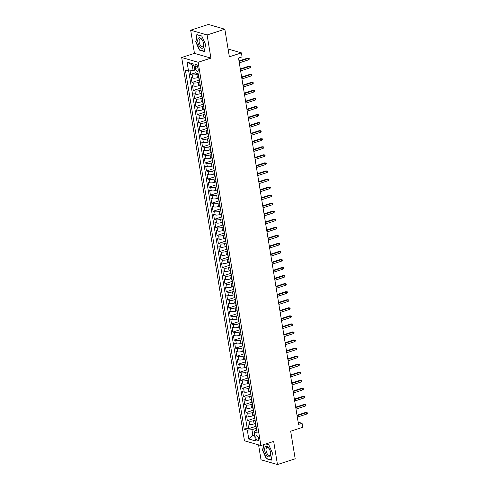 <?xml version="1.0" encoding="UTF-8"?>
<svg xmlns="http://www.w3.org/2000/svg" width="489" height="489" viewBox="0 0 489 489"><rect width="100%" height="100%" fill="white"/><g stroke="black" fill="none" stroke-linecap="round" stroke-linejoin="round"><path stroke-width="0.73" d="M258.736 438.786A2.714 1.29 -108 0 0 256.474 435.791A2.714 1.29 -108 0 0 255.888 437.961A2.714 1.29 -108 0 0 258.149 440.95A2.714 1.29 -108 0 0 258.736 438.786M258.571 444.874L261.01 459.788L277.459 464.55L295.191 458.792L290.674 431.212L302.734 427.294L302.074 423.272L298.149 422.135M181.688 57.506L244.457 440.785L260.9 445.546L198.137 62.268L181.688 57.506L194.457 53.356L210.906 58.124L207.11 34.97L190.667 30.208L194.457 53.356M190.667 30.208L208.4 24.45L224.842 29.212L229.359 56.791L241.419 52.873L228.088 49.016M207.11 34.97L224.842 29.212M190.08 70.85L190.661 74.383L195.258 72.885M198.668 77.262L197.428 77.665A3.386 0.917 170.7 0 1 192.813 78.069L191.187 77.598L191.981 82.433L199.39 80.025M199.983 85.312L198.742 85.716A3.386 0.917 -9.3 0 1 194.127 86.125L192.507 85.654L193.296 90.483L200.71 88.075M201.303 93.362L200.062 93.766A3.386 0.917 -9.3 0 1 195.447 94.175L193.827 93.705L194.616 98.533L202.03 96.131M202.623 101.419L201.382 101.822A3.386 0.917 -9.3 0 1 196.767 102.225L195.142 101.755L195.936 106.59L203.351 104.181M203.944 109.469L202.703 109.872A3.386 0.917 -9.3 0 1 198.088 110.282L196.462 109.811L197.256 114.64L204.665 112.232M205.258 117.519L204.017 117.922A3.386 0.917 -9.3 0 1 199.402 118.332L197.782 117.861L198.571 122.69L205.985 120.288M206.578 125.575L205.337 125.979A3.386 0.917 -9.3 0 1 200.722 126.382L199.102 125.911L199.891 130.746L207.305 128.338M207.898 133.625L206.658 134.029A3.386 0.917 -9.3 0 1 202.043 134.432L200.417 133.968L201.211 138.797L208.626 136.388M209.219 141.676L207.972 142.079A3.386 0.917 -9.3 0 1 203.357 142.488L201.737 142.018L202.525 146.847L209.94 144.438M210.533 149.732L209.292 150.135A3.386 0.917 -9.3 0 1 204.677 150.539L203.057 150.068L203.846 154.903L211.26 152.495M211.853 157.782L210.612 158.185A3.386 0.917 -9.3 0 1 205.997 158.589L204.371 158.124L205.166 162.953L212.581 160.545M213.173 165.832L211.933 166.236A3.386 0.917 -9.3 0 1 207.318 166.645L205.692 166.174L206.486 171.003L213.895 168.595M214.488 173.888L213.247 174.292A3.386 0.917 -9.3 0 1 208.632 174.695L207.012 174.225L207.801 179.06L215.215 176.651M215.808 181.939L214.567 182.342A3.386 0.917 -9.3 0 1 209.952 182.745L208.332 182.281L209.121 187.11L216.535 184.701M217.128 189.989L215.887 190.392A3.386 0.917 -9.3 0 1 211.272 190.802L209.647 190.331L210.441 195.16L217.856 192.752M218.449 198.045L217.202 198.448A3.386 0.917 -9.3 0 1 212.587 198.852L210.967 198.381L211.755 203.216L219.17 200.808M219.763 206.095L218.522 206.499A3.386 0.917 -9.3 0 1 213.907 206.902L212.287 206.431L213.076 211.266L220.49 208.858M221.083 214.145L219.842 214.549A3.386 0.917 -9.3 0 1 215.227 214.958L213.601 214.488L214.396 219.316L221.81 216.908M222.403 222.195L221.162 222.599A3.386 0.917 -9.3 0 1 216.548 223.008L214.922 222.538L215.716 227.373L223.125 224.964M223.717 230.252L222.477 230.655A3.386 0.917 -9.3 0 1 217.862 231.059L216.242 230.588L217.03 235.423L224.445 233.015M225.038 238.302L223.797 238.705A3.386 0.917 -9.3 0 1 219.182 239.115L217.562 238.644L218.351 243.473L225.765 241.065M226.358 246.352L225.117 246.756A3.386 0.917 -9.3 0 1 220.502 247.165L218.876 246.694L219.671 251.523L227.085 249.121M227.678 254.408L226.431 254.812A3.386 0.917 -9.3 0 1 221.817 255.215L220.197 254.745L220.985 259.58L228.4 257.171M228.993 262.459L227.752 262.862A3.386 0.917 -9.3 0 1 223.137 263.271L221.517 262.801L222.306 267.63L229.72 265.221M230.313 270.509L229.072 270.912A3.386 0.917 -9.3 0 1 224.457 271.322L222.837 270.851L223.626 275.68L231.04 273.272M231.633 278.565L230.392 278.968A3.386 0.917 -9.3 0 1 225.777 279.372L224.151 278.901L224.946 283.736L232.354 281.328M232.947 286.615L231.707 287.019A3.386 0.917 -9.3 0 1 227.092 287.422L225.472 286.957L226.26 291.786L233.675 289.378M234.268 294.665L233.027 295.069A3.386 0.917 -9.3 0 1 228.412 295.478L226.792 295.008L227.581 299.836L234.995 297.428M235.588 302.722L234.347 303.125A3.386 0.917 -9.3 0 1 229.732 303.528L228.106 303.058L228.901 307.893L236.315 305.484M236.908 310.772L235.667 311.175A3.386 0.917 -9.3 0 1 231.052 311.579L229.427 311.114L230.221 315.943L237.63 313.535M238.222 318.822L236.982 319.225A3.386 0.917 -9.3 0 1 232.367 319.635L230.747 319.164L231.535 323.993L238.95 321.585M239.543 326.878L238.302 327.282A3.386 0.917 -9.3 0 1 233.687 327.685L232.067 327.214L232.856 332.049L240.27 329.641M240.863 334.928L239.622 335.332A3.386 0.917 -9.3 0 1 235.007 335.735L233.381 335.271L234.176 340.099L241.584 337.691M242.177 342.978L240.936 343.382A3.386 0.917 -9.3 0 1 236.321 343.791L234.702 343.321L235.49 348.15L242.905 345.741M243.498 351.035L242.257 351.432A3.386 0.917 -9.3 0 1 237.642 351.842L236.022 351.371L236.81 356.206L244.225 353.798M244.818 359.085L243.577 359.488A3.386 0.917 -9.3 0 1 238.962 359.892L237.336 359.421L238.131 364.256L245.545 361.848M246.138 367.135L244.897 367.539A3.386 0.917 -9.3 0 1 240.282 367.948L238.656 367.477L239.451 372.306L246.859 369.898M247.452 375.185L246.212 375.589A3.386 0.917 -9.3 0 1 241.597 375.998L239.977 375.528L240.765 380.356L248.18 377.954M248.773 383.242L247.532 383.645A3.386 0.917 -9.3 0 1 242.917 384.048L241.297 383.578L242.086 388.413L249.5 386.004M250.093 391.292L248.852 391.695A3.386 0.917 -9.3 0 1 244.237 392.105L242.611 391.634L243.406 396.463L250.82 394.055M251.413 399.342L250.166 399.745A3.386 0.917 -9.3 0 1 245.551 400.155L243.932 399.684L244.72 404.513L252.135 402.111M252.727 407.398L251.487 407.802A3.386 0.917 -9.3 0 1 246.872 408.205L245.252 407.734L246.04 412.569L253.455 410.161M254.048 415.448L252.807 415.852A3.386 0.917 -9.3 0 1 248.192 416.261L246.566 415.791L247.361 420.619L254.775 418.211M241.419 52.873L242.073 56.901L238.528 58.05L298.522 424.421L302.074 423.272M195.135 66.693L195.423 68.46A2.628 1.247 -108 0 0 197.611 71.357A2.628 1.247 -108 0 0 198.179 69.261L197.892 67.488A2.628 1.247 -108 0 0 195.704 64.591A2.628 1.247 -108 0 0 195.135 66.693L197.391 65.96M256.725 430.112L255.136 430.632L254.078 432.068L257.19 432.967L198.381 73.845L195.27 72.94L193.821 64.083L187.061 62.127L188.516 70.984L185.404 70.086L244.213 429.208L247.324 430.112L251.939 429.703L252.862 435.338L254.702 435.87M254.078 432.068L255.527 440.925L248.773 438.969L247.324 430.112M255.099 420.198L253.595 420.681A3.386 0.917 170.7 0 1 248.98 421.09L247.361 420.619M255.368 423.498L254.127 423.902L253.595 420.681M253.779 412.141L252.281 412.63A3.386 0.917 170.7 0 1 247.666 413.04L246.04 412.569M252.458 404.091L250.961 404.58A3.386 0.917 170.7 0 1 246.346 404.984L244.72 404.513M251.144 396.041L249.641 396.524A3.386 0.917 170.7 0 1 245.026 396.934L243.406 396.463M249.824 387.985L248.32 388.474A3.386 0.917 170.7 0 1 243.705 388.883L242.086 388.413M248.504 379.935L247.006 380.424A3.386 0.917 170.7 0 1 242.391 380.827L240.765 380.356M247.189 371.884L245.686 372.373A3.386 0.917 170.7 0 1 241.071 372.777L239.451 372.306M245.869 363.828L244.366 364.317A3.386 0.917 170.7 0 1 239.751 364.727L238.131 364.256M244.549 355.778L243.051 356.267A3.386 0.917 170.7 0 1 238.436 356.67L236.81 356.206M243.229 347.728L241.731 348.217A3.386 0.917 170.7 0 1 237.116 348.62L235.49 348.15M241.914 339.678L240.411 340.161A3.386 0.917 170.7 0 1 235.796 340.57L234.176 340.099M240.594 331.621L239.09 332.11A3.386 0.917 170.7 0 1 234.476 332.514L232.856 332.049M239.274 323.571L237.776 324.06A3.386 0.917 170.7 0 1 233.161 324.464L231.535 323.993M237.954 315.521L236.456 316.004A3.386 0.917 170.7 0 1 231.841 316.414L230.221 315.943M236.639 307.465L235.136 307.954A3.386 0.917 170.7 0 1 230.521 308.363L228.901 307.893M235.319 299.415L233.821 299.904A3.386 0.917 170.7 0 1 229.207 300.307L227.581 299.836M233.999 291.365L232.501 291.847A3.386 0.917 170.7 0 1 227.886 292.257L226.26 291.786M232.685 283.308L231.181 283.797A3.386 0.917 170.7 0 1 226.566 284.207L224.946 283.736M231.364 275.258L229.861 275.747A3.386 0.917 170.7 0 1 225.246 276.151L223.626 275.68M230.044 267.208L228.546 267.691A3.386 0.917 170.7 0 1 223.931 268.1L222.306 267.63M228.724 259.152L227.226 259.641A3.386 0.917 170.7 0 1 222.611 260.05L220.985 259.58M227.409 251.101L225.906 251.59A3.386 0.917 170.7 0 1 221.291 251.994L219.671 251.523M226.089 243.051L224.585 243.534A3.386 0.917 170.7 0 1 219.971 243.944L218.351 243.473M224.769 234.995L223.271 235.484A3.386 0.917 170.7 0 1 218.656 235.894L217.03 235.423M223.455 226.945L221.951 227.434A3.386 0.917 170.7 0 1 217.336 227.837L215.716 227.373M222.134 218.895L220.631 219.384A3.386 0.917 170.7 0 1 216.016 219.787L214.396 219.316M220.814 210.838L219.316 211.327A3.386 0.917 170.7 0 1 214.702 211.737L213.076 211.266M219.494 202.788L217.996 203.277A3.386 0.917 170.7 0 1 213.381 203.681L211.755 203.216M218.18 194.738L216.676 195.227A3.386 0.917 170.7 0 1 212.061 195.631L210.441 195.16M216.859 186.688L215.356 187.171A3.386 0.917 170.7 0 1 210.741 187.58L209.121 187.11M215.539 178.632L214.041 179.121A3.386 0.917 170.7 0 1 209.426 179.524L207.801 179.06M214.225 170.582L212.721 171.071A3.386 0.917 170.7 0 1 208.106 171.474L206.486 171.003M212.904 162.531L211.401 163.014A3.386 0.917 170.7 0 1 206.786 163.424L205.166 162.953M211.584 154.475L210.087 154.964A3.386 0.917 170.7 0 1 205.472 155.374L203.846 154.903M210.264 146.425L208.766 146.914A3.386 0.917 170.7 0 1 204.151 147.317L202.525 146.847M208.95 138.375L207.446 138.858A3.386 0.917 170.7 0 1 202.831 139.267L201.211 138.797M207.629 130.318L206.126 130.808A3.386 0.917 170.7 0 1 201.511 131.217L199.891 130.746M206.309 122.268L204.812 122.757A3.386 0.917 170.7 0 1 200.197 123.161L198.571 122.69M204.995 114.218L203.491 114.701A3.386 0.917 170.7 0 1 198.876 115.111L197.256 114.64M203.675 106.162L202.171 106.651A3.386 0.917 170.7 0 1 197.556 107.06L195.936 106.59M202.354 98.112L200.857 98.601A3.386 0.917 170.7 0 1 196.242 99.004L194.616 98.533M201.034 90.062L199.536 90.544A3.386 0.917 170.7 0 1 194.922 90.954L193.296 90.483M199.72 82.005L198.216 82.494A3.386 0.917 170.7 0 1 193.601 82.904L191.981 82.433M198.4 73.955L196.896 74.444A3.386 0.917 170.7 0 1 192.281 74.848L190.661 74.383M188.687 70.972L247.189 428.242L248.681 428.67L256.089 426.261M254.127 423.902A3.386 0.917 -9.3 0 1 249.512 424.311L247.886 423.841L248.681 428.67M199.384 79.964A3.386 0.917 170.7 0 1 199.06 79.652L198.534 76.431A3.386 0.917 170.7 0 1 198.742 76.033M198.858 76.742A3.386 0.917 170.7 0 1 198.534 76.431M194.047 65.477L192.208 64.945L193.131 70.581L188.516 70.984M194.793 70.037L193.131 70.581M210.906 58.124L198.137 62.268M277.459 464.55L273.669 441.402L260.9 445.546M254.524 434.8L252.862 435.338L248.773 438.969M256.419 428.248L251.939 429.703M200.172 84.793A3.386 0.917 170.7 0 1 199.848 84.487A3.386 0.917 170.7 0 1 200.056 84.09M199.848 84.487L200.38 87.708A3.386 0.917 -9.3 0 0 200.704 88.014M201.492 92.843A3.386 0.917 170.7 0 1 201.168 92.537A3.386 0.917 170.7 0 1 201.376 92.14M201.168 92.537L201.694 95.758A3.386 0.917 -9.3 0 0 202.018 96.064M202.813 100.899A3.386 0.917 170.7 0 1 202.489 100.587A3.386 0.917 170.7 0 1 202.697 100.19M202.489 100.587L203.014 103.809A3.386 0.917 -9.3 0 0 203.338 104.12M204.127 108.949A3.386 0.917 170.7 0 1 203.803 108.644A3.386 0.917 170.7 0 1 204.017 108.246M203.803 108.644L204.335 111.859A3.386 0.917 -9.3 0 0 204.659 112.17M205.447 116.999A3.386 0.917 170.7 0 1 205.123 116.694A3.386 0.917 170.7 0 1 205.331 116.296M205.123 116.694L205.649 119.915A3.386 0.917 -9.3 0 0 205.973 120.221M206.768 125.056A3.386 0.917 170.7 0 1 206.444 124.744A3.386 0.917 170.7 0 1 206.651 124.347M206.444 124.744L206.969 127.965A3.386 0.917 -9.3 0 0 207.293 128.277M208.088 133.106A3.386 0.917 170.7 0 1 207.764 132.794A3.386 0.917 170.7 0 1 207.972 132.403M207.764 132.794L208.29 136.015A3.386 0.917 -9.3 0 0 208.614 136.327M209.402 141.156A3.386 0.917 170.7 0 1 209.078 140.85A3.386 0.917 170.7 0 1 209.286 140.453M209.078 140.85L209.61 144.072A3.386 0.917 -9.3 0 0 209.934 144.377M210.722 149.212A3.386 0.917 170.7 0 1 210.398 148.9A3.386 0.917 170.7 0 1 210.606 148.503M210.398 148.9L210.924 152.122A3.386 0.917 -9.3 0 0 211.248 152.434M212.043 157.262A3.386 0.917 170.7 0 1 211.719 156.951A3.386 0.917 170.7 0 1 211.926 156.559M211.719 156.951L212.244 160.172A3.386 0.917 -9.3 0 0 212.568 160.484M213.357 165.313A3.386 0.917 170.7 0 1 213.033 165.007A3.386 0.917 170.7 0 1 213.247 164.61M213.033 165.007L213.565 168.228A3.386 0.917 -9.3 0 0 213.889 168.534M214.677 173.369A3.386 0.917 170.7 0 1 214.353 173.057A3.386 0.917 170.7 0 1 214.561 172.66M214.353 173.057L214.879 176.278A3.386 0.917 -9.3 0 0 215.203 176.59M215.997 181.419A3.386 0.917 170.7 0 1 215.673 181.107A3.386 0.917 170.7 0 1 215.881 180.716M215.673 181.107L216.199 184.329A3.386 0.917 -9.3 0 0 216.523 184.64M217.318 189.469A3.386 0.917 170.7 0 1 216.994 189.164A3.386 0.917 170.7 0 1 217.202 188.766M216.994 189.164L217.519 192.385A3.386 0.917 -9.3 0 0 217.843 192.69M218.632 197.525A3.386 0.917 170.7 0 1 218.308 197.214A3.386 0.917 170.7 0 1 218.516 196.816M218.308 197.214L218.84 200.435A3.386 0.917 -9.3 0 0 219.164 200.741M219.952 205.576A3.386 0.917 170.7 0 1 219.628 205.264A3.386 0.917 170.7 0 1 219.836 204.873M219.628 205.264L220.154 208.485A3.386 0.917 -9.3 0 0 220.478 208.797M221.272 213.626A3.386 0.917 170.7 0 1 220.949 213.32A3.386 0.917 170.7 0 1 221.156 212.923M220.949 213.32L221.474 216.541A3.386 0.917 -9.3 0 0 221.798 216.847M222.587 221.682A3.386 0.917 170.7 0 1 222.269 221.37A3.386 0.917 170.7 0 1 222.477 220.973M222.269 221.37L222.795 224.592A3.386 0.917 -9.3 0 0 223.118 224.897M223.907 229.732A3.386 0.917 170.7 0 1 223.583 229.42A3.386 0.917 170.7 0 1 223.791 229.023M223.583 229.42L224.115 232.642A3.386 0.917 -9.3 0 0 224.433 232.953M225.227 237.782A3.386 0.917 170.7 0 1 224.903 237.477A3.386 0.917 170.7 0 1 225.111 237.079M224.903 237.477L225.429 240.698A3.386 0.917 -9.3 0 0 225.753 241.004M226.548 245.833A3.386 0.917 170.7 0 1 226.224 245.527A3.386 0.917 170.7 0 1 226.431 245.13M226.224 245.527L226.749 248.748A3.386 0.917 -9.3 0 0 227.073 249.054M227.862 253.889A3.386 0.917 170.7 0 1 227.538 253.577A3.386 0.917 170.7 0 1 227.746 253.18M227.538 253.577L228.07 256.798A3.386 0.917 -9.3 0 0 228.394 257.11M229.182 261.939A3.386 0.917 170.7 0 1 228.858 261.633A3.386 0.917 170.7 0 1 229.066 261.236M228.858 261.633L229.384 264.849A3.386 0.917 -9.3 0 0 229.708 265.16M230.502 269.989A3.386 0.917 170.7 0 1 230.178 269.683A3.386 0.917 170.7 0 1 230.386 269.286M230.178 269.683L230.704 272.905A3.386 0.917 -9.3 0 0 231.028 273.21M231.823 278.045A3.386 0.917 170.7 0 1 231.499 277.734A3.386 0.917 170.7 0 1 231.707 277.336M231.499 277.734L232.024 280.955A3.386 0.917 -9.3 0 0 232.348 281.267M233.137 286.096A3.386 0.917 170.7 0 1 232.813 285.784A3.386 0.917 170.7 0 1 233.021 285.393M232.813 285.784L233.345 289.005A3.386 0.917 -9.3 0 0 233.669 289.317M234.457 294.146A3.386 0.917 170.7 0 1 234.133 293.84A3.386 0.917 170.7 0 1 234.341 293.443M234.133 293.84L234.659 297.061A3.386 0.917 -9.3 0 0 234.983 297.367M235.777 302.202A3.386 0.917 170.7 0 1 235.453 301.89A3.386 0.917 170.7 0 1 235.661 301.493M235.453 301.89L235.979 305.112A3.386 0.917 -9.3 0 0 236.303 305.423M237.092 310.252A3.386 0.917 170.7 0 1 236.768 309.94A3.386 0.917 170.7 0 1 236.976 309.549M236.768 309.94L237.299 313.162A3.386 0.917 -9.3 0 0 237.623 313.473M238.412 318.302A3.386 0.917 170.7 0 1 238.088 317.997A3.386 0.917 170.7 0 1 238.296 317.599M238.088 317.997L238.614 321.218A3.386 0.917 -9.3 0 0 238.938 321.524M239.732 326.359A3.386 0.917 170.7 0 1 239.408 326.047A3.386 0.917 170.7 0 1 239.616 325.65M239.408 326.047L239.934 329.268A3.386 0.917 -9.3 0 0 240.258 329.58M241.053 334.409A3.386 0.917 170.7 0 1 240.729 334.097A3.386 0.917 170.7 0 1 240.936 333.706M240.729 334.097L241.254 337.318A3.386 0.917 -9.3 0 0 241.578 337.63M242.367 342.459A3.386 0.917 170.7 0 1 242.043 342.153A3.386 0.917 170.7 0 1 242.251 341.756M242.043 342.153L242.575 345.375A3.386 0.917 -9.3 0 0 242.899 345.68M243.687 350.515A3.386 0.917 170.7 0 1 243.363 350.203A3.386 0.917 170.7 0 1 243.571 349.806M243.363 350.203L243.889 353.425A3.386 0.917 -9.3 0 0 244.213 353.73M245.007 358.565A3.386 0.917 170.7 0 1 244.683 358.254A3.386 0.917 170.7 0 1 244.891 357.862M244.683 358.254L245.209 361.475A3.386 0.917 -9.3 0 0 245.533 361.787M246.322 366.616A3.386 0.917 170.7 0 1 245.998 366.31A3.386 0.917 170.7 0 1 246.212 365.913M245.998 366.31L246.529 369.531A3.386 0.917 -9.3 0 0 246.853 369.837M247.642 374.672A3.386 0.917 170.7 0 1 247.318 374.36A3.386 0.917 170.7 0 1 247.526 373.963M247.318 374.36L247.844 377.581A3.386 0.917 -9.3 0 0 248.167 377.887M248.962 382.722A3.386 0.917 170.7 0 1 248.638 382.41A3.386 0.917 170.7 0 1 248.846 382.013M248.638 382.41L249.164 385.632A3.386 0.917 -9.3 0 0 249.488 385.943M250.282 390.772A3.386 0.917 170.7 0 1 249.958 390.466A3.386 0.917 170.7 0 1 250.166 390.069M249.958 390.466L250.484 393.688A3.386 0.917 -9.3 0 0 250.808 393.993M251.597 398.822A3.386 0.917 170.7 0 1 251.273 398.517A3.386 0.917 170.7 0 1 251.48 398.119M251.273 398.517L251.804 401.738A3.386 0.917 -9.3 0 0 252.128 402.044M252.917 406.879A3.386 0.917 170.7 0 1 252.593 406.567A3.386 0.917 170.7 0 1 252.801 406.17M252.593 406.567L253.119 409.788A3.386 0.917 -9.3 0 0 253.443 410.1M254.237 414.929A3.386 0.917 170.7 0 1 253.913 414.623A3.386 0.917 170.7 0 1 254.121 414.226M253.913 414.623L254.439 417.838A3.386 0.917 -9.3 0 0 254.763 418.15M255.551 422.979A3.386 0.917 170.7 0 1 255.227 422.673A3.386 0.917 170.7 0 1 255.441 422.276M247.189 428.242L244.213 429.208M255.227 422.673L255.759 425.895A3.386 0.917 -9.3 0 0 256.083 426.2M192.208 64.945L187.061 62.127M195.649 41.626L199.402 50.11L204.353 51.547L205.557 44.493L201.804 36.003L196.853 34.572L195.961 41.522M263.522 444.697L262.569 450.265L266.316 458.755L271.273 460.186L272.477 453.138L268.724 444.648L266.053 443.871M199.915 49.945L199.402 50.11M266.835 458.584L266.316 458.755M262.88 450.167L262.569 450.265M239.078 61.394L248.363 58.38L247.562 58.148L249.158 58.35L248.363 58.38L248.601 59.829L239.317 62.843M247.562 58.148L238.999 60.929M249.158 58.35L249.292 59.157L248.601 59.829M203.632 43.851A5.507 2.616 -108 0 0 202.464 40.391A5.507 2.616 -108 0 0 198.98 37.794A5.507 2.616 -108 0 0 197.856 42.176A5.507 2.616 -108 0 0 201.529 48.222A5.507 2.616 -108 0 0 203.675 44.12A5.507 2.616 -108 0 0 203.632 43.851A4.169 1.98 -108 0 1 202.678 46.767A4.169 1.98 -108 0 1 199.206 42.17A4.169 1.98 -108 0 1 200.105 38.833A4.169 1.98 -108 0 1 202.587 40.624M205.539 44.444L204.378 51.235L199.579 49.847L195.948 41.62L197.11 34.786L201.878 36.168M268.363 447.539A5.507 2.616 -108 0 0 264.732 448.315A5.507 2.616 -108 0 0 266.963 455.772A5.507 2.616 -108 0 0 270.594 452.765A5.507 2.616 -108 0 0 269.384 449.036A5.507 2.616 -108 0 0 268.363 447.539M269.5 449.269A4.169 1.98 -108 0 0 268.84 448.327A4.169 1.98 -108 0 0 267.018 447.478A4.169 1.98 -108 0 0 266.065 450.393A4.169 1.98 -108 0 0 267.776 454.562A4.169 1.98 -108 0 0 269.598 455.412A4.169 1.98 -108 0 0 270.558 452.508M271.322 459.868L266.499 458.486L262.862 450.265L263.834 444.593M265.82 443.951L268.797 444.813M272.452 453.089L271.297 459.88M240.399 69.45L249.683 66.431L248.883 66.198L250.478 66.406L249.683 66.431L249.922 67.879L240.631 70.899M248.883 66.198L240.319 68.98M250.478 66.406L250.612 67.207L249.922 67.879M241.713 77.5L250.998 74.487L250.203 74.255L251.798 74.456L250.998 74.487L251.236 75.936L241.951 78.949M250.203 74.255L241.639 77.036M251.798 74.456L251.927 75.263L251.236 75.936M243.033 85.551L252.318 82.537L251.517 82.305L253.119 82.507L252.318 82.537L252.556 83.986L243.271 86.999M251.517 82.305L242.96 85.086M253.119 82.507L253.247 83.313L252.556 83.986M244.353 93.607L253.638 90.587L252.837 90.355L254.433 90.563L253.638 90.587L253.877 92.036L244.592 95.055M252.837 90.355L244.274 93.136M254.433 90.563L254.567 91.364L253.877 92.036M245.667 101.657L254.958 98.644L254.158 98.411L255.753 98.613L254.958 98.644L255.191 100.092L245.906 103.106M254.158 98.411L245.594 101.192M255.753 98.613L255.888 99.42L255.191 100.092M246.988 109.707L256.273 106.694L255.472 106.461L257.073 106.663L256.273 106.694L256.511 108.142L247.226 111.156M255.472 106.461L246.914 109.243M257.073 106.663L257.202 107.47L256.511 108.142M248.308 117.763L257.593 114.744L256.792 114.512L258.388 114.713L257.593 114.744L257.831 116.193L248.546 119.212M256.792 114.512L248.229 117.293M258.388 114.713L258.522 115.52L257.831 116.193M249.628 125.814L258.913 122.8L258.113 122.568L259.708 122.77L258.913 122.8L259.152 124.249L249.861 127.262M258.113 122.568L249.549 125.349M259.708 122.77L259.842 123.576L259.152 124.249M250.943 133.864L260.227 130.85L259.433 130.618L261.028 130.82L260.227 130.85L260.466 132.299L251.181 135.312M259.433 130.618L250.869 133.399M261.028 130.82L261.157 131.627L260.466 132.299M252.263 141.92L261.548 138.9L260.747 138.668L262.349 138.87L261.548 138.9L261.786 140.349L252.501 143.369M260.747 138.668L252.19 141.449M262.349 138.87L262.477 139.677L261.786 140.349M253.583 149.97L262.868 146.951L262.067 146.724L263.663 146.926L262.868 146.951L263.106 148.405L253.822 151.419M262.067 146.724L253.504 149.5M263.663 146.926L263.797 147.727L263.106 148.405M254.897 158.02L264.188 155.007L263.388 154.775L264.983 154.976L264.188 155.007L264.421 156.456L255.136 159.469M263.388 154.775L254.824 157.556M264.983 154.976L265.117 155.783L264.421 156.456M256.218 166.071L265.503 163.057L264.702 162.825L266.303 163.026L265.503 163.057L265.741 164.506L256.456 167.525M264.702 162.825L256.144 165.606M266.303 163.026L266.432 163.833L265.741 164.506M257.538 174.127L266.823 171.107L266.022 170.875L267.617 171.083L266.823 171.107L267.061 172.562L257.776 175.575M266.022 170.875L257.458 173.656M267.617 171.083L267.752 171.883L267.061 172.562M258.858 182.177L268.143 179.163L267.342 178.931L268.938 179.133L268.143 179.163L268.382 180.612L259.091 183.626M267.342 178.931L258.779 181.712M268.938 179.133L269.072 179.94L268.382 180.612M260.172 190.227L269.457 187.214L268.663 186.981L270.258 187.183L269.457 187.214L269.696 188.662L260.411 191.682M268.663 186.981L260.099 189.763M270.258 187.183L270.386 187.99L269.696 188.662M261.493 198.283L270.778 195.264L269.977 195.032L271.578 195.239L270.778 195.264L271.016 196.712L261.731 199.732M269.977 195.032L261.419 197.813M271.578 195.239L271.707 196.04L271.016 196.712M262.813 206.334L272.098 203.32L271.297 203.088L272.893 203.29L272.098 203.32L272.336 204.769L263.051 207.782M271.297 203.088L262.734 205.869M272.893 203.29L273.027 204.096L272.336 204.769M264.133 214.384L273.418 211.37L272.618 211.138L274.213 211.34L273.418 211.37L273.651 212.819L264.366 215.832M272.618 211.138L264.054 213.919M274.213 211.34L274.347 212.147L273.651 212.819M265.448 222.44L274.732 219.42L273.932 219.188L275.533 219.396L274.732 219.42L274.971 220.869L265.686 223.889M273.932 219.188L265.374 221.969M275.533 219.396L275.662 220.197L274.971 220.869M266.768 230.49L276.053 227.477L275.252 227.244L276.847 227.446L276.053 227.477L276.291 228.925L267.006 231.939M275.252 227.244L266.688 230.026M276.847 227.446L276.982 228.253L276.291 228.925M268.088 238.54L277.373 235.527L276.572 235.295L278.168 235.496L277.373 235.527L277.611 236.976L268.32 239.989M276.572 235.295L268.009 238.076M278.168 235.496L278.302 236.303L277.611 236.976M269.402 246.597L278.693 243.577L277.893 243.345L279.488 243.553L278.693 243.577L278.926 245.026L269.641 248.045M277.893 243.345L269.329 246.126M279.488 243.553L279.616 244.353L278.926 245.026M270.723 254.647L280.008 251.633L279.207 251.401L280.808 251.603L280.008 251.633L280.246 253.082L270.961 256.095M279.207 251.401L270.649 254.182M280.808 251.603L280.937 252.41L280.246 253.082M272.043 262.697L281.328 259.683L280.527 259.451L282.122 259.653L281.328 259.683L281.566 261.132L272.281 264.146M280.527 259.451L271.963 262.232M282.122 259.653L282.257 260.46L281.566 261.132M273.363 270.753L282.648 267.734L281.847 267.501L283.443 267.703L282.648 267.734L282.887 269.182L273.596 272.202M281.847 267.501L273.284 270.283M283.443 267.703L283.577 268.51L282.887 269.182M274.677 278.803L283.962 275.784L283.168 275.558L284.763 275.759L283.962 275.784L284.201 277.239L274.916 280.252M283.168 275.558L274.604 278.339M284.763 275.759L284.891 276.566L284.201 277.239M275.998 286.854L285.283 283.84L284.482 283.608L286.083 283.809L285.283 283.84L285.521 285.289L276.236 288.302M284.482 283.608L275.918 286.389M286.083 283.809L286.212 284.616L285.521 285.289M277.318 294.91L286.603 291.89L285.802 291.658L287.398 291.86L286.603 291.89L286.841 293.339L277.556 296.358M285.802 291.658L277.239 294.439M287.398 291.86L287.532 292.666L286.841 293.339M278.632 302.96L287.923 299.94L287.122 299.714L288.718 299.916L287.923 299.94L288.155 301.395L278.871 304.409M287.122 299.714L278.559 302.489M288.718 299.916L288.852 300.717L288.155 301.395M279.952 311.01L289.237 307.997L288.437 307.764L290.038 307.966L289.237 307.997L289.476 309.445L280.191 312.459M288.437 307.764L279.879 310.546M290.038 307.966L290.166 308.773L289.476 309.445M281.273 319.06L290.558 316.047L289.757 315.815L291.352 316.016L290.558 316.047L290.796 317.495L281.511 320.515M289.757 315.815L281.193 318.596M291.352 316.016L291.487 316.823L290.796 317.495M282.593 327.117L291.878 324.097L291.077 323.865L292.673 324.073L291.878 324.097L292.116 325.552L282.825 328.565M291.077 323.865L282.514 326.646M292.673 324.073L292.807 324.873L292.116 325.552M283.907 335.167L293.192 332.153L292.398 331.921L293.993 332.123L293.192 332.153L293.431 333.602L284.146 336.615M292.398 331.921L283.834 334.702M293.993 332.123L294.121 332.93L293.431 333.602M285.228 343.217L294.512 340.203L293.712 339.971L295.313 340.173L294.512 340.203L294.751 341.652L285.466 344.672M293.712 339.971L285.154 342.752M295.313 340.173L295.442 340.98L294.751 341.652M286.548 351.273L295.833 348.254L295.032 348.021L296.627 348.229L295.833 348.254L296.071 349.702L286.786 352.722M295.032 348.021L286.468 350.802M296.627 348.229L296.762 349.03L296.071 349.702M287.862 359.323L297.153 356.31L296.352 356.078L297.948 356.279L297.153 356.31L297.385 357.759L288.1 360.772M296.352 356.078L287.789 358.859M297.948 356.279L298.082 357.086L297.385 357.759M289.182 367.373L298.467 364.36L297.667 364.128L299.268 364.329L298.467 364.36L298.706 365.809L289.421 368.822M297.667 364.128L289.109 366.909M299.268 364.329L299.396 365.136L298.706 365.809M290.503 375.43L299.788 372.41L298.987 372.178L300.582 372.386L299.788 372.41L300.026 373.859L290.741 376.878M298.987 372.178L290.423 374.959M300.582 372.386L300.717 373.186L300.026 373.859M291.823 383.48L301.108 380.466L300.307 380.234L301.902 380.436L301.108 380.466L301.346 381.915L292.055 384.929M300.307 380.234L291.744 383.015M301.902 380.436L302.037 381.243L301.346 381.915M293.137 391.53L302.422 388.517L301.627 388.284L303.223 388.486L302.422 388.517L302.66 389.965L293.376 392.979M301.627 388.284L293.064 391.066M303.223 388.486L303.351 389.293L302.66 389.965M294.457 399.586L303.742 396.567L302.942 396.334L304.543 396.542L303.742 396.567L303.981 398.015L294.696 401.035M302.942 396.334L294.384 399.116M304.543 396.542L304.671 397.343L303.981 398.015M295.778 407.637L305.063 404.623L304.262 404.391L305.857 404.592L305.063 404.623L305.301 406.072L296.016 409.085M304.262 404.391L295.698 407.172M305.857 404.592L305.992 405.399L305.301 406.072M297.092 415.687L306.383 412.673L305.582 412.441L307.178 412.643L306.383 412.673L306.615 414.122L297.33 417.135M305.582 412.441L297.019 415.222M307.178 412.643L307.312 413.449L306.615 414.122M252.807 415.852L252.281 412.63M251.487 407.802L250.961 404.58M250.166 399.745L249.641 396.524M248.852 391.695L248.32 388.474M247.532 383.645L247.006 380.424M246.212 375.589L245.686 372.373M244.897 367.539L244.366 364.317M243.577 359.488L243.051 356.267M242.257 351.432L241.731 348.217M240.936 343.382L240.411 340.161M239.622 335.332L239.09 332.11M238.302 327.282L237.776 324.06M236.982 319.225L236.456 316.004M235.667 311.175L235.136 307.954M234.347 303.125L233.821 299.904M233.027 295.069L232.501 291.847M231.707 287.019L231.181 283.797M230.392 278.968L229.861 275.747M229.072 270.912L228.546 267.691M227.752 262.862L227.226 259.641M226.431 254.812L225.906 251.59M225.117 246.756L224.585 243.534M223.797 238.705L223.271 235.484M222.477 230.655L221.951 227.434M221.162 222.599L220.631 219.384M219.842 214.549L219.316 211.327M218.522 206.499L217.996 203.277M217.202 198.448L216.676 195.227M215.887 190.392L215.356 187.171M214.567 182.342L214.041 179.121M213.247 174.292L212.721 171.071M211.933 166.236L211.401 163.014M210.612 158.185L210.087 154.964M209.292 150.135L208.766 146.914M207.972 142.079L207.446 138.858M206.658 134.029L206.126 130.808M205.337 125.979L204.812 122.757M204.017 117.922L203.491 114.701M202.703 109.872L202.171 106.651M201.382 101.822L200.857 98.601M200.062 93.766L199.536 90.544M198.742 85.716L198.216 82.494M197.428 77.665L196.896 74.444M192.813 78.069L192.281 74.848M249.512 424.311L248.98 421.09M248.192 416.261L247.666 413.04M246.872 408.205L246.346 404.984M245.551 400.155L245.026 396.934M244.237 392.105L243.705 388.883M242.917 384.048L242.391 380.827M241.597 375.998L241.071 372.777M240.282 367.948L239.751 364.727M238.962 359.892L238.436 356.67M237.642 351.842L237.116 348.62M236.321 343.791L235.796 340.57M235.007 335.735L234.476 332.514M233.687 327.685L233.161 324.464M232.367 319.635L231.841 316.414M231.052 311.579L230.521 308.363M229.732 303.528L229.207 300.307M228.412 295.478L227.886 292.257M227.092 287.422L226.566 284.207M225.777 279.372L225.246 276.151M224.457 271.322L223.931 268.1M223.137 263.271L222.611 260.05M221.817 255.215L221.291 251.994M220.502 247.165L219.971 243.944M219.182 239.115L218.656 235.894M217.862 231.059L217.336 227.837M216.548 223.008L216.016 219.787M215.227 214.958L214.702 211.737M213.907 206.902L213.381 203.681M212.587 198.852L212.061 195.631M211.272 190.802L210.741 187.58M209.952 182.745L209.426 179.524M208.632 174.695L208.106 171.474M207.318 166.645L206.786 163.424M205.997 158.589L205.472 155.374M204.677 150.539L204.151 147.317M203.357 142.488L202.831 139.267M202.043 134.432L201.511 131.217M200.722 126.382L200.197 123.161M199.402 118.332L198.876 115.111M198.088 110.282L197.556 107.06M196.767 102.225L196.242 99.004M195.447 94.175L194.922 90.954M194.127 86.125L193.601 82.904M197.917 67.653L195.423 68.46"/></g></svg>
